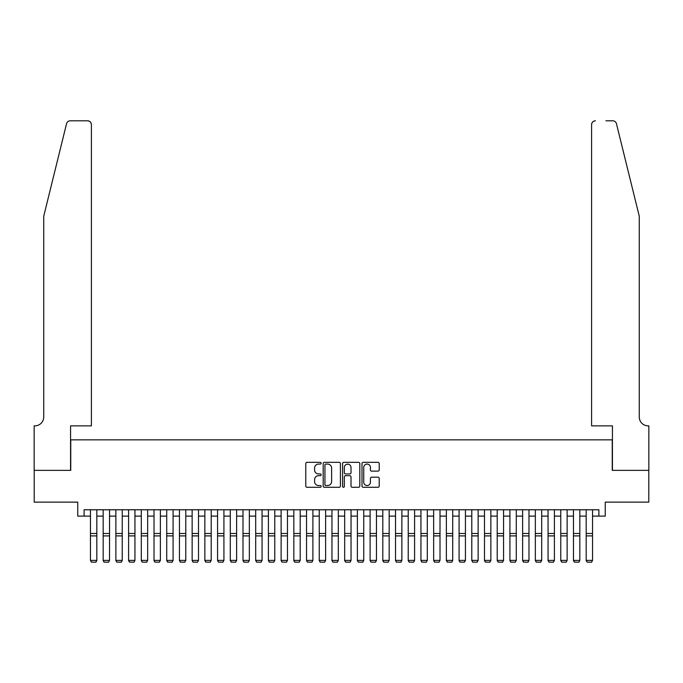 <?xml version="1.0" encoding="UTF-8"?>
<svg xmlns="http://www.w3.org/2000/svg" width="683" height="683" viewBox="0 0 683 683"><rect width="100%" height="100%" fill="white"/><g stroke="black" fill="none" stroke-linecap="round" stroke-linejoin="round"><path stroke-width="1.02" d="M321.164 463.202A0.871 0.871 0 0 0 320.293 462.331L307.034 462.331A1.246 1.246 0 0 0 305.788 463.578L305.788 486.04A1.246 1.246 0 0 0 307.034 487.286L320.293 487.286A0.871 0.871 0 0 0 321.164 486.416A0.871 0.871 0 0 0 320.293 485.536L318.577 485.536A3.996 3.996 0 0 1 314.581 481.549L314.581 479.671A3.996 3.996 0 0 1 318.577 475.684L320.293 475.684A0.871 0.871 0 0 0 321.164 474.805A0.871 0.871 0 0 0 320.293 473.934L318.577 473.934A3.996 3.996 0 0 1 314.581 469.947L314.581 468.068A3.996 3.996 0 0 1 318.577 464.081L320.293 464.081A0.871 0.871 0 0 0 321.164 463.202M377.964 471.125A1.246 1.246 0 0 0 379.21 469.878L379.21 463.578A1.246 1.246 0 0 0 377.964 462.331L363.236 462.331A1.246 1.246 0 0 0 361.99 463.578L361.99 486.04A1.246 1.246 0 0 0 363.236 487.286L377.964 487.286A1.246 1.246 0 0 0 379.21 486.04L379.21 478.424A1.246 1.246 0 0 0 377.964 477.178L371.663 477.178A1.246 1.246 0 0 0 370.417 478.424L370.417 482.198A3.338 3.338 0 0 1 367.078 485.536A3.338 3.338 0 0 1 363.74 482.198L363.74 467.42A3.338 3.338 0 0 1 367.078 464.081A3.338 3.338 0 0 1 370.417 467.42L370.417 469.878A1.246 1.246 0 0 0 371.663 471.125L377.964 471.125M84.103 516.117L84.103 509.766L598.897 509.766L598.897 516.117L605.249 516.117L605.249 502.133L648.79 502.133L648.79 470.356L612.241 470.356L612.241 439.852L70.759 439.852L70.759 470.356L34.21 470.356L34.21 502.133L77.751 502.133L77.751 516.117L90.463 516.117M340.407 463.578A1.246 1.246 0 0 0 339.161 462.331L324.442 462.331A1.246 1.246 0 0 0 323.187 463.578L323.187 486.04A1.246 1.246 0 0 0 324.442 487.286L339.161 487.286A1.246 1.246 0 0 0 340.407 486.04L340.407 463.578M343.839 462.331L358.558 462.331A1.246 1.246 0 0 1 359.813 463.578L359.813 486.04A1.246 1.246 0 0 1 358.558 487.286L352.257 487.286A1.246 1.246 0 0 1 351.011 486.04L351.011 476.93A1.246 1.246 0 0 0 349.764 475.684L345.589 475.684A1.246 1.246 0 0 0 344.334 476.93L344.334 486.416A0.871 0.871 0 0 1 343.464 487.286A0.871 0.871 0 0 1 342.593 486.416L342.593 463.578A1.246 1.246 0 0 1 343.839 462.331M96.815 516.117L103.167 516.117M109.528 516.117L115.879 516.117M122.24 516.117L128.592 516.117M134.944 516.117L141.304 516.117M147.656 516.117L154.017 516.117M160.368 516.117L166.729 516.117M173.081 516.117L179.433 516.117M185.793 516.117L192.145 516.117M198.505 516.117L204.857 516.117M211.209 516.117L217.57 516.117M223.922 516.117L230.282 516.117M236.634 516.117L242.994 516.117M249.346 516.117L255.698 516.117M262.059 516.117L268.41 516.117M274.771 516.117L281.123 516.117M287.475 516.117L293.835 516.117M300.187 516.117L306.547 516.117M312.899 516.117L319.26 516.117M325.612 516.117L331.964 516.117M338.324 516.117L344.676 516.117M351.036 516.117L357.388 516.117M363.74 516.117L370.101 516.117M376.453 516.117L382.813 516.117M389.165 516.117L395.525 516.117M401.877 516.117L408.229 516.117M414.59 516.117L420.941 516.117M427.302 516.117L433.654 516.117M440.006 516.117L446.366 516.117M452.718 516.117L459.078 516.117M465.43 516.117L471.791 516.117M478.143 516.117L484.495 516.117M490.855 516.117L497.207 516.117M503.567 516.117L509.919 516.117M516.271 516.117L522.632 516.117M528.984 516.117L535.344 516.117M541.696 516.117L548.056 516.117M554.408 516.117L560.76 516.117M567.121 516.117L573.472 516.117M579.833 516.117L586.185 516.117M592.537 516.117L598.897 516.117M325.808 464.081A0.871 0.871 0 0 0 324.937 464.952L324.937 484.665A0.871 0.871 0 0 0 325.808 485.536L327.618 485.536A3.996 3.996 0 0 0 331.614 481.549L331.614 468.068A3.996 3.996 0 0 0 327.618 464.081L325.808 464.081M351.011 467.479A3.338 3.338 0 0 0 347.673 464.141A3.338 3.338 0 0 0 344.334 467.479L344.334 472.687A1.246 1.246 0 0 0 345.589 473.934L349.764 473.934A1.246 1.246 0 0 0 351.011 472.687L351.011 467.479M96.815 509.766L96.815 560.615L95.859 562.194L91.411 562.1L95.859 562.194M91.411 562.194L90.463 560.384L96.815 560.384L95.859 562.1M90.463 509.766L90.463 560.384L91.411 562.1M66.55 123.708C67.515 121.617 67.515 121.617 66.55 123.708L43.746 216.144L43.746 416.971A8.896 8.896 0 0 1 34.85 425.868L34.15 425.868L34.15 470.356L70.571 470.356L70.571 425.868L91.411 425.868L91.411 124.622A3.816 3.816 0 0 0 87.603 120.806L70.247 120.806A3.816 3.816 0 0 0 66.55 123.708M77.051 120.806L87.603 120.806C89.9 121.053 91.172 122.325 91.411 124.622L91.411 425.868M43.746 416.971A8.896 8.896 0 0 1 34.85 425.868M632.262 187.799L616.45 123.708C615.485 121.617 615.485 121.617 616.45 123.708L639.254 216.144L639.254 416.971A8.896 8.896 0 0 0 648.15 425.868L648.85 425.868L648.85 470.356L612.429 470.356L612.429 425.868L591.589 425.868L591.589 124.622L591.589 425.868M605.949 120.806L612.753 120.806A3.816 3.816 0 0 1 616.45 123.708M595.397 120.806A3.816 3.816 0 0 0 591.589 124.622C591.828 122.325 593.1 121.053 595.397 120.806M639.254 416.971A8.896 8.896 0 0 0 648.15 425.868M103.167 560.615L104.123 562.194L103.167 560.384L109.528 560.384L108.571 562.194L104.123 562.1L108.571 562.194M115.879 560.615L116.836 562.194L115.879 560.384L122.24 560.384L121.284 562.194L116.836 562.1L121.284 562.194M128.592 560.615L129.548 562.194L128.592 560.384L134.944 560.384L133.996 562.194L129.548 562.1L133.996 562.194M141.304 560.615L142.26 562.194L141.304 560.384L147.656 560.384L146.708 562.194L142.26 562.1L146.708 562.194M109.528 509.766L109.528 560.384L108.571 562.1M103.167 509.766L103.167 560.384L104.123 562.1M122.24 509.766L122.24 560.384L121.284 562.1M115.879 509.766L115.879 560.384L116.836 562.1M134.944 509.766L134.944 560.384L133.996 562.1M128.592 509.766L128.592 560.384L129.548 562.1M147.656 509.766L147.656 560.384L146.708 562.1M141.304 509.766L141.304 560.384L142.26 562.1M154.017 560.615L154.964 562.194L154.017 560.384L160.368 560.384L159.412 562.194L154.964 562.1L159.412 562.194M160.368 509.766L160.368 560.384L159.412 562.1M154.017 509.766L154.017 560.384L154.964 562.1M166.729 560.615L167.677 562.194L166.729 560.384L173.081 560.384L172.125 562.194L167.677 562.1L172.125 562.194M173.081 509.766L173.081 560.384L172.125 562.1M166.729 509.766L166.729 560.384L167.677 562.1M179.433 560.615L180.389 562.194L179.433 560.384L185.793 560.384L184.837 562.194L180.389 562.1L184.837 562.194M185.793 509.766L185.793 560.384L184.837 562.1M179.433 509.766L179.433 560.384L180.389 562.1M192.145 560.615L193.101 562.194L192.145 560.384L198.505 560.384L197.549 562.194L193.101 562.1L197.549 562.194M198.505 509.766L198.505 560.384L197.549 562.1M192.145 509.766L192.145 560.384L193.101 562.1M204.857 560.615L205.814 562.194L204.857 560.384L211.209 560.384L210.262 562.194L205.814 562.1L210.262 562.194M211.209 509.766L211.209 560.384L210.262 562.1M204.857 509.766L204.857 560.384L205.814 562.1M217.57 560.615L218.526 562.194L217.57 560.384L223.922 560.384L222.974 562.194L218.526 562.1L222.974 562.194M223.922 509.766L223.922 560.384L222.974 562.1M217.57 509.766L217.57 560.384L218.526 562.1M230.282 560.615L231.23 562.194L230.282 560.384L236.634 560.384L235.678 562.194L231.23 562.1L235.678 562.194M236.634 509.766L236.634 560.384L235.678 562.1M230.282 509.766L230.282 560.384L231.23 562.1M242.994 560.615L243.942 562.194L242.994 560.384L249.346 560.384L248.39 562.194L243.942 562.1L248.39 562.194M249.346 509.766L249.346 560.384L248.39 562.1M242.994 509.766L242.994 560.384L243.942 562.1M255.698 560.615L256.654 562.194L255.698 560.384L262.059 560.384L261.102 562.194L256.654 562.1L261.102 562.194M262.059 509.766L262.059 560.384L261.102 562.1M255.698 509.766L255.698 560.384L256.654 562.1M268.41 560.615L269.367 562.194L268.41 560.384L274.771 560.384L273.815 562.194L269.367 562.1L273.815 562.194M274.771 509.766L274.771 560.384L273.815 562.1M268.41 509.766L268.41 560.384L269.367 562.1M281.123 560.615L282.079 562.194L281.123 560.384L287.475 560.384L286.527 562.194L282.079 562.1L286.527 562.194M287.475 509.766L287.475 560.384L286.527 562.1M281.123 509.766L281.123 560.384L282.079 562.1M293.835 560.615L294.791 562.194L293.835 560.384L300.187 560.384L299.239 562.194L294.791 562.1L299.239 562.194M300.187 509.766L300.187 560.384L299.239 562.1M293.835 509.766L293.835 560.384L294.791 562.1M306.547 560.615L307.495 562.194L306.547 560.384L312.899 560.384L311.943 562.194L307.495 562.1L311.943 562.194M312.899 509.766L312.899 560.384L311.943 562.1M306.547 509.766L306.547 560.384L307.495 562.1M319.26 560.615L320.207 562.194L319.26 560.384L325.612 560.384L324.656 562.194L320.207 562.1L324.656 562.194M325.612 509.766L325.612 560.384L324.656 562.1M319.26 509.766L319.26 560.384L320.207 562.1M331.964 560.615L332.92 562.194L331.964 560.384L338.324 560.384L337.368 562.194L332.92 562.1L337.368 562.194M338.324 509.766L338.324 560.384L337.368 562.1M331.964 509.766L331.964 560.384L332.92 562.1M344.676 560.615L345.632 562.194L344.676 560.384L351.036 560.384L350.08 562.194L345.632 562.1L350.08 562.194M351.036 509.766L351.036 560.384L350.08 562.1M344.676 509.766L344.676 560.384L345.632 562.1M357.388 560.615L358.344 562.194L357.388 560.384L363.74 560.384L362.793 562.194L358.344 562.1L362.793 562.194M363.74 509.766L363.74 560.384L362.793 562.1M357.388 509.766L357.388 560.384L358.344 562.1M370.101 560.615L371.057 562.194L370.101 560.384L376.453 560.384L375.505 562.194L371.057 562.1L375.505 562.194M376.453 509.766L376.453 560.384L375.505 562.1M370.101 509.766L370.101 560.384L371.057 562.1M382.813 560.615L383.761 562.194L382.813 560.384L389.165 560.384L388.209 562.194L383.761 562.1L388.209 562.194M389.165 509.766L389.165 560.384L388.209 562.1M382.813 509.766L382.813 560.384L383.761 562.1M395.525 560.615L396.473 562.194L395.525 560.384L401.877 560.384L400.921 562.194L396.473 562.1L400.921 562.194M401.877 509.766L401.877 560.384L400.921 562.1M395.525 509.766L395.525 560.384L396.473 562.1M408.229 560.615L409.185 562.194L408.229 560.384L414.59 560.384L413.633 562.194L409.185 562.1L413.633 562.194M420.941 560.615L421.898 562.194L420.941 560.384L427.302 560.384L426.346 562.194L421.898 562.1L426.346 562.194M433.654 560.615L434.61 562.194L433.654 560.384L440.006 560.384L439.058 562.194L434.61 562.1L439.058 562.194M414.59 509.766L414.59 560.384L413.633 562.1M408.229 509.766L408.229 560.384L409.185 562.1M427.302 509.766L427.302 560.384L426.346 562.1M420.941 509.766L420.941 560.384L421.898 562.1M440.006 509.766L440.006 560.384L439.058 562.1M433.654 509.766L433.654 560.384L434.61 562.1M446.366 560.615L447.322 562.194L446.366 560.384L452.718 560.384L451.77 562.194L447.322 562.1L451.77 562.194M452.718 509.766L452.718 560.384L451.77 562.1M446.366 509.766L446.366 560.384L447.322 562.1M459.078 560.615L460.026 562.194L459.078 560.384L465.43 560.384L464.474 562.194L460.026 562.1L464.474 562.194M465.43 509.766L465.43 560.384L464.474 562.1M459.078 509.766L459.078 560.384L460.026 562.1M471.791 560.615L472.738 562.194L471.791 560.384L478.143 560.384L477.186 562.194L472.738 562.1L477.186 562.194M478.143 509.766L478.143 560.384L477.186 562.1M471.791 509.766L471.791 560.384L472.738 562.1M484.495 560.615L485.451 562.194L484.495 560.384L490.855 560.384L489.899 562.194L485.451 562.1L489.899 562.194M490.855 509.766L490.855 560.384L489.899 562.1M484.495 509.766L484.495 560.384L485.451 562.1M497.207 560.615L498.163 562.194L497.207 560.384L503.567 560.384L502.611 562.194L498.163 562.1L502.611 562.194M503.567 509.766L503.567 560.384L502.611 562.1M497.207 509.766L497.207 560.384L498.163 562.1M509.919 560.615L510.875 562.194L509.919 560.384L516.271 560.384L515.324 562.194L510.875 562.1L515.324 562.194M516.271 509.766L516.271 560.384L515.324 562.1M509.919 509.766L509.919 560.384L510.875 562.1M522.632 560.615L523.588 562.194L522.632 560.384L528.984 560.384L528.036 562.194L523.588 562.1L528.036 562.194M528.984 509.766L528.984 560.384L528.036 562.1M522.632 509.766L522.632 560.384L523.588 562.1M535.344 560.615L536.292 562.194L535.344 560.384L541.696 560.384L540.74 562.194L536.292 562.1L540.74 562.194M541.696 509.766L541.696 560.384L540.74 562.1M535.344 509.766L535.344 560.384L536.292 562.1M548.056 560.615L549.004 562.194L548.056 560.384L554.408 560.384L553.452 562.194L549.004 562.1L553.452 562.194M554.408 509.766L554.408 560.384L553.452 562.1M548.056 509.766L548.056 560.384L549.004 562.1M560.76 560.615L561.716 562.194L560.76 560.384L567.121 560.384L566.164 562.194L561.716 562.1L566.164 562.194M567.121 509.766L567.121 560.384L566.164 562.1M560.76 509.766L560.76 560.384L561.716 562.1M573.472 560.615L574.429 562.194L573.472 560.384L579.833 560.384L578.877 562.194L574.429 562.1L578.877 562.194M579.833 509.766L579.833 560.384L578.877 562.1M573.472 509.766L573.472 560.384L574.429 562.1M586.185 560.615L587.141 562.194L586.185 560.384L592.537 560.384L591.589 562.194L587.141 562.1L591.589 562.194M592.537 509.766L592.537 560.384L591.589 562.1M586.185 509.766L586.185 560.384L587.141 562.1M96.815 533.491L90.463 533.491M96.815 535.899L90.463 535.899M109.528 533.491L103.167 533.491M109.528 535.899L103.167 535.899M122.24 533.491L115.879 533.491M122.24 535.899L115.879 535.899M134.944 533.491L128.592 533.491M134.944 535.899L128.592 535.899M147.656 533.491L141.304 533.491M147.656 535.899L141.304 535.899M160.368 533.491L154.017 533.491M160.368 535.899L154.017 535.899M173.081 533.491L166.729 533.491M173.081 535.899L166.729 535.899M185.793 533.491L179.433 533.491M185.793 535.899L179.433 535.899M198.505 533.491L192.145 533.491M198.505 535.899L192.145 535.899M211.209 533.491L204.857 533.491M211.209 535.899L204.857 535.899M223.922 533.491L217.57 533.491M223.922 535.899L217.57 535.899M236.634 533.491L230.282 533.491M236.634 535.899L230.282 535.899M249.346 533.491L242.994 533.491M249.346 535.899L242.994 535.899M262.059 533.491L255.698 533.491M262.059 535.899L255.698 535.899M274.771 533.491L268.41 533.491M274.771 535.899L268.41 535.899M287.475 533.491L281.123 533.491M287.475 535.899L281.123 535.899M300.187 533.491L293.835 533.491M300.187 535.899L293.835 535.899M312.899 533.491L306.547 533.491M312.899 535.899L306.547 535.899M325.612 533.491L319.26 533.491M325.612 535.899L319.26 535.899M338.324 533.491L331.964 533.491M338.324 535.899L331.964 535.899M351.036 533.491L344.676 533.491M351.036 535.899L344.676 535.899M363.74 533.491L357.388 533.491M363.74 535.899L357.388 535.899M376.453 533.491L370.101 533.491M376.453 535.899L370.101 535.899M389.165 533.491L382.813 533.491M389.165 535.899L382.813 535.899M401.877 533.491L395.525 533.491M401.877 535.899L395.525 535.899M414.59 533.491L408.229 533.491M414.59 535.899L408.229 535.899M427.302 533.491L420.941 533.491M427.302 535.899L420.941 535.899M440.006 533.491L433.654 533.491M440.006 535.899L433.654 535.899M452.718 533.491L446.366 533.491M452.718 535.899L446.366 535.899M465.43 533.491L459.078 533.491M465.43 535.899L459.078 535.899M478.143 533.491L471.791 533.491M478.143 535.899L471.791 535.899M490.855 533.491L484.495 533.491M490.855 535.899L484.495 535.899M503.567 533.491L497.207 533.491M503.567 535.899L497.207 535.899M516.271 533.491L509.919 533.491M516.271 535.899L509.919 535.899M528.984 533.491L522.632 533.491M528.984 535.899L522.632 535.899M541.696 533.491L535.344 533.491M541.696 535.899L535.344 535.899M554.408 533.491L548.056 533.491M554.408 535.899L548.056 535.899M567.121 533.491L560.76 533.491M567.121 535.899L560.76 535.899M579.833 533.491L573.472 533.491M579.833 535.899L573.472 535.899M592.537 533.491L586.185 533.491M592.537 535.899L586.185 535.899"/></g></svg>
